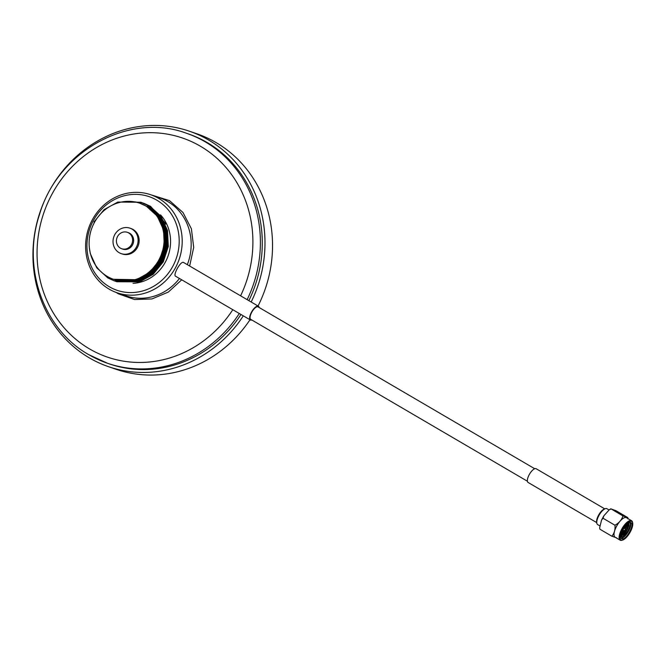 <?xml version="1.0" encoding="UTF-8"?>
<svg xmlns="http://www.w3.org/2000/svg" width="666" height="666" viewBox="0 0 666 666"><rect width="100%" height="100%" fill="white"/><g stroke="black" fill="none" stroke-linecap="round" stroke-linejoin="round"><path stroke-width="1" d="M109.349 286.788A49.509 45.721 -71 0 0 172.644 266.625A49.509 45.721 -71 0 0 156.785 200.158A49.509 45.721 -71 0 0 93.49 220.321A49.509 45.721 -71 0 0 109.349 286.788M158.733 198.418A51.823 47.86 109 0 1 177.431 263.753A51.823 47.86 109 0 1 117.033 292.757A51.823 47.86 109 0 1 109.082 289.102A51.823 47.86 109 0 1 90.385 223.768A51.823 47.86 109 0 1 150.782 194.763A51.823 47.86 109 0 1 158.733 198.418M175.807 276.323C172.386 275.791 180.478 260.997 183.433 262.387L258.425 306.243A7.959 2.997 120.3 0 0 258.217 306.144A7.959 2.997 120.3 0 0 251.665 311.855A7.959 2.997 120.3 0 0 250.383 319.988A7.959 2.997 120.3 0 0 250.591 320.08A7.959 2.997 120.3 0 0 251.831 319.988M117.033 292.757L126.007 295.846A51.823 47.86 -71 0 0 179.454 278.488M187.321 264.643A51.823 47.86 -71 0 0 167.707 201.507A51.823 47.86 -71 0 0 159.748 197.852L150.782 194.763M147.144 206.468L158.042 216.375L164.352 230.128L165.118 245.654L160.248 260.572L150.474 272.635L137.296 279.995L115.16 279.862M146.936 206.402L157.834 216.3L164.144 230.061L164.91 245.579L160.04 260.506L150.266 272.56L137.088 279.928L114.952 279.795M139.91 203.272L146.312 206.185L157.209 216.084L163.52 229.845L164.286 245.363L159.415 260.289L149.642 272.352L136.463 279.712L113.511 279.304A40.243 37.171 -71 0 0 160.414 256.776A40.243 37.171 -71 0 0 145.896 206.044A40.243 37.171 -71 0 0 139.718 203.205A40.243 37.171 -71 0 0 92.815 225.724A40.243 37.171 -71 0 0 107.334 276.465A40.243 37.171 -71 0 0 113.511 279.304M133.034 283.35A40.243 37.171 -71 0 0 167.449 257.625A40.243 37.171 -71 0 0 160.523 214.877M121.187 253.621L122.236 253.979A13.462 12.438 -71 0 0 137.92 246.445A13.462 12.438 -71 0 0 133.067 229.47A13.462 12.438 -71 0 0 130.994 228.521L129.945 228.163A13.462 12.438 -71 0 0 114.261 235.697A13.462 12.438 -71 0 0 119.114 252.672A13.462 12.438 -71 0 0 121.187 253.621A13.462 12.438 -71 0 0 136.871 246.087A13.462 12.438 -71 0 0 132.018 229.112A13.462 12.438 -71 0 0 129.945 228.163M121.687 248.743L122.735 249.101A8.683 8.025 -71 0 0 132.859 244.239A8.683 8.025 -71 0 0 129.728 233.291A8.683 8.025 -71 0 0 128.396 232.675L127.348 232.317A8.683 8.025 -71 0 0 117.224 237.179A8.683 8.025 -71 0 0 120.355 248.127A8.683 8.025 -71 0 0 121.687 248.743A8.683 8.025 -71 0 0 131.81 243.881A8.683 8.025 -71 0 0 128.68 232.925A8.683 8.025 -71 0 0 127.348 232.317M140.826 202.273L147.269 205.22L158.5 215.426L165.01 229.612L165.801 245.612L160.772 260.997L150.691 273.426L137.113 281.019L114.236 280.861M141.658 202.556L148.102 205.511L159.332 215.717L165.842 229.895L166.633 245.896L161.605 261.28L151.523 273.718L137.945 281.302L114.702 281.019M142.491 202.847L148.934 205.794L160.165 216L166.675 230.186L167.466 246.187L162.437 261.572L152.356 274.001L138.778 281.593L115.534 281.31M143.69 203.255L149.767 206.085L160.997 216.292L167.507 230.469L168.298 246.47L163.27 261.855L153.188 274.292L139.61 281.876L116.367 281.593M144.156 203.421L150.599 206.368L166.034 223.918L164.619 224.35M94.472 222.377L93.923 222.011L104.104 209.615L117.79 202.064L140.776 202.256L147.169 205.186L158.4 215.393L164.902 229.57L165.692 245.571L160.664 260.964L150.591 273.393L137.005 280.977L114.177 280.844L107.834 277.93L96.712 267.757L90.31 253.613L89.377 247.927M141.242 202.414L148.002 205.469L159.232 215.676L165.734 229.862L166.525 245.862L161.497 261.247L151.423 273.676L137.837 281.268L114.652 281.002M142.074 202.705L148.834 205.761L160.065 215.967L166.567 230.145L167.357 246.145L162.329 261.538L152.256 273.967L138.67 281.551L115.484 281.293M143.381 203.147L149.667 206.044L160.897 216.25L167.399 230.436L168.198 246.437L163.162 261.821L153.088 274.25L139.502 281.843L116.783 281.743M131.518 201.457L142.424 202.864M143.739 203.28L150.499 206.335L165.934 223.876M239.31 313.503A121.595 112.304 109 0 1 107.492 363.261L109.382 363.911A121.595 112.304 -71 0 0 240.984 314.485M248.859 300.641A121.595 112.304 -71 0 0 207.209 142.557A121.595 112.304 -71 0 0 188.553 133.983L186.663 133.333A121.595 112.304 109 0 1 205.328 141.9A121.595 112.304 109 0 1 247.144 299.642M251.174 301.998A124.484 114.977 -71 0 0 208.6 140.018A124.484 114.977 -71 0 0 189.494 131.244A124.484 114.977 -71 0 0 44.406 200.916A124.484 114.977 -71 0 0 89.327 357.875A124.484 114.977 -71 0 0 108.433 366.65L115.992 369.255A124.484 114.977 -71 0 0 249.991 319.755M258.025 306.01A124.484 114.977 -71 0 0 216.159 142.624A124.484 114.977 -71 0 0 197.044 133.841L189.494 131.244M108.433 366.65A124.484 114.977 -71 0 0 243.306 315.842M259.141 307.501A7.959 2.997 120.3 0 0 258.425 306.243M257.875 306.776A7.234 2.731 120.3 0 0 251.781 312.212A7.234 2.731 120.3 0 0 250.94 319.447M622.818 539.993L622.161 540.226A11.289 4.254 -59.7 0 1 620.471 540.326A11.289 4.254 -59.7 0 1 620.179 540.193L615.084 537.212A11.289 4.254 -59.7 0 1 616.899 525.69A11.289 4.254 -59.7 0 1 626.198 517.59A11.289 4.254 -59.7 0 1 626.49 517.723L631.576 520.704A11.289 4.254 -59.7 0 1 632.583 522.419L632.7 523.101A10.714 4.038 120.3 0 0 631.476 521.345A10.714 4.038 120.3 0 0 622.46 529.387A10.714 4.038 120.3 0 0 621.212 540.093A10.714 4.038 120.3 0 0 622.818 539.993A10.714 4.038 120.3 0 0 629.828 532.758A10.714 4.038 120.3 0 0 632.7 523.101M616.691 537.87L611.846 536.205C614.31 533.383 615.351 529.728 614.968 525.233C619.047 522.977 621.703 519.871 622.943 515.934L627.788 517.607L615.842 510.614L610.997 508.949L609.182 509.856L603.895 515.775L603.021 518.248L601.556 520.046L599.641 527.847L599.899 529.212L599.641 527.847M620.179 540.193A11.289 4.254 -59.7 0 1 621.994 528.671A11.289 4.254 -59.7 0 1 631.285 520.571A11.289 4.254 -59.7 0 1 631.576 520.704M630.377 522.535L630.702 523.543C630.369 528.23 628.155 532.417 624.067 536.113L621.02 536.913M621.902 538.827C625.957 540.817 635.381 523.609 630.777 522.619C626.723 520.621 617.299 537.837 621.902 538.827L621.661 538.719M620.745 538.153C623.817 539.768 631.759 528.096 630.702 523.543M627.264 524.034L625.183 529.254M624.417 530.436L621.153 534.007M626.631 524.617L624.891 528.687M623.751 530.461L621.411 533.133M628.829 522.943L629.079 525.258L626.981 530.394L623.168 534.94L620.779 536.205M628.579 523.076L628.621 524.991L626.515 530.119L622.71 534.673L620.812 535.805L626.165 529.811L628.654 522.768M620.779 536.679A8.042 3.03 120.3 0 0 621.12 536.987A8.042 3.03 120.3 0 0 621.328 537.079A8.042 3.03 120.3 0 0 624.067 536.113M609.182 509.856L610.897 508.782L622.943 515.934M609.049 509.956L606.909 508.707A9.191 3.463 120.3 0 0 606.676 508.591A9.191 3.463 120.3 0 0 605.294 508.682A9.191 3.463 120.3 0 0 599.283 514.885A9.191 3.463 120.3 0 0 596.811 523.176A9.191 3.463 120.3 0 0 597.627 524.575L599.825 525.857M596.811 523.176L596.636 522.152A8.325 3.139 -59.7 0 1 598.867 514.643A8.325 3.139 -59.7 0 1 604.312 509.024L605.294 508.682M630.011 522.169L630.394 524.933L628.005 530.885L622.643 536.879M630.602 525.183L628.229 531.018L624.159 536.047M628.879 523.01L626.398 529.945L622.327 534.965M621.669 533.583A11.289 4.254 -59.7 0 1 621.095 534.232M628.038 518.972L627.788 517.607M614.968 525.233L603.021 518.248M611.846 536.205L599.899 529.212M625.307 529.545L624.833 530.411L625.307 529.545M623.459 530.461A1.332 0.499 -59.7 0 1 623.359 530.477A1.332 0.499 -59.7 0 1 623.276 530.461A1.332 0.499 -59.7 0 1 623.234 530.452A1.332 0.499 -59.7 0 1 623.451 529.087A1.332 0.499 -59.7 0 1 624.55 528.13A1.332 0.499 -59.7 0 1 624.583 528.146A1.332 0.499 -59.7 0 1 624.666 528.238A1.332 0.499 -59.7 0 1 624.708 528.438M536.346 468.872A7.959 2.997 120.3 0 0 536.163 468.739A7.959 2.997 120.3 0 0 535.955 468.639A7.959 2.997 120.3 0 0 529.403 474.35A7.959 2.997 120.3 0 0 528.121 482.475L596.719 522.61M186.663 133.333C128.971 111.622 57.651 151.365 39.394 214.877C21.787 267.624 43.365 329.245 88.678 354.62L107.492 363.261A121.595 112.304 109 0 1 88.828 354.687M240.601 295.812A115.801 106.951 -71 0 0 200.449 146.245A115.801 106.951 -71 0 0 52.398 193.406A115.801 106.951 -71 0 0 89.502 348.901A115.801 106.951 -71 0 0 232.8 309.698M149.942 194.489L169.522 200.632L182.975 212.479L191.392 228.763L193.706 247.402L189.652 266M181.718 279.803L168.315 292.083L151.94 298.951L134.574 299.55L118.332 293.789L116.209 292.466M258.058 306.868L534.715 468.731M250.749 319.355L527.405 481.227M250.383 319.988L175.591 276.224M601.556 520.046L603.895 515.775M623.234 530.452L622.685 530.128M624.583 528.146L624.034 527.83M625.349 529.578L624.666 528.238M624.866 530.411L623.359 530.477M604.753 508.866L536.163 468.739"/></g></svg>
